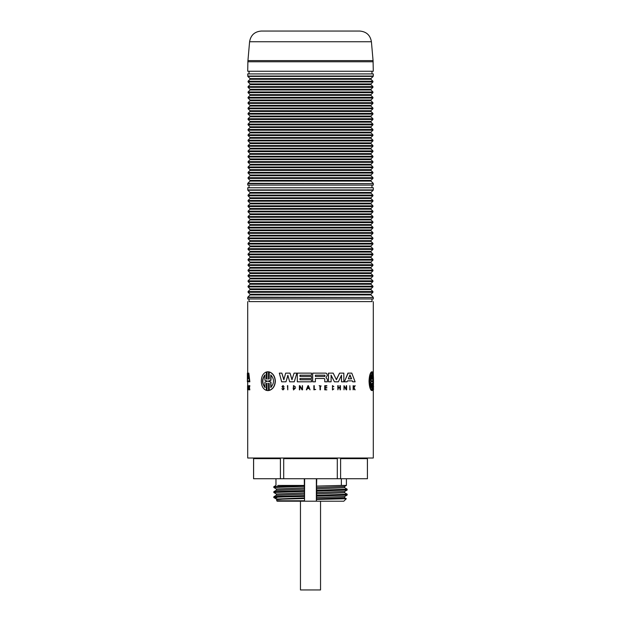 <?xml version="1.0" encoding="UTF-8"?>
<svg xmlns="http://www.w3.org/2000/svg" width="621" height="621" viewBox="0 0 621 621"><rect width="100%" height="100%" fill="white"/><g stroke="black" fill="none" stroke-linecap="round" stroke-linejoin="round"><path stroke-width="0.93" d="M367.43 458.011L367.43 478.737L367.399 458.647L340.611 458.647L340.611 478.737L253.57 478.737L253.57 458.011M367.399 478.737L340.611 478.737M280.397 478.737L280.397 458.647L253.609 458.647L253.609 478.737M337.288 478.737L337.288 458.647L283.712 458.647L283.712 478.737M304.515 498.531L304.515 500.774L276.749 500.774L276.749 499.649L282.571 499.168L304.515 498.531L304.282 478.737M304.639 478.737L304.515 500.774M304.282 485.436L277.688 485.436M316.741 478.737L316.516 487.563L344.593 486.484L346.402 485.436L341.364 485.436L341.364 478.737M371.948 298.949L371.995 301.604L249.005 301.604L249.052 298.949M371.995 301.604L249.005 301.604M373.291 387.062L373.291 458.011L247.709 458.011L247.709 389.833M308.202 386.037L307.379 388.203L309.01 388.203L307.364 388.203L308.187 386.037L309.01 388.203M373.291 297.482L373.291 298.949L247.709 298.949L247.709 297.482L373.291 297.482L247.857 297.125L250.038 294.952L370.962 294.952L373.143 297.125M250.038 294.238L248.066 292.274L372.934 292.274L370.962 294.238L250.038 294.238L250.038 294.952M248.066 291.56L250.038 289.588L370.962 289.588L372.934 291.56L248.066 291.56L248.066 292.274M370.962 289.588L370.962 288.881L250.038 288.881L248.066 286.91L372.934 286.91L372.934 286.203L248.066 286.203L250.038 284.232L370.962 284.232L372.934 286.203M370.962 284.232L370.962 283.525L250.038 283.525L248.066 281.554L372.934 281.554L372.934 280.847L248.066 280.847L250.038 278.876L370.962 278.876L372.934 280.847M370.962 278.876L370.962 278.161L250.038 278.161L248.066 276.198L372.934 276.198L372.934 275.483L248.066 275.483L250.038 273.519L370.962 273.519L372.934 275.483M370.962 273.519L370.962 272.805L250.038 272.805L248.066 270.841L372.934 270.841L372.934 270.127L248.066 270.127L250.038 268.156L370.962 268.156L372.934 270.127M370.962 268.156L370.962 267.449L250.038 267.449L248.066 265.478L372.934 265.478L372.934 264.771L248.066 264.771L250.038 262.799L370.962 262.799L372.934 264.771M370.962 262.799L370.962 262.093L250.038 262.093L248.066 260.121L372.934 260.121L372.934 259.415L248.066 259.415L250.038 257.443L370.962 257.443L372.934 259.415M370.962 257.443L370.962 256.729L250.038 256.729L248.066 254.765L372.934 254.765L372.934 254.051L248.066 254.051L250.038 252.087L370.962 252.087L372.934 254.051M370.962 252.087L370.962 251.373L250.038 251.373L248.066 249.409L372.934 249.409L372.934 248.695L248.066 248.695L250.038 246.731L370.962 246.731L372.934 248.695M370.962 246.731L370.962 246.017L250.038 246.017L248.066 244.045L372.934 244.045L372.934 243.339L248.066 243.339L250.038 241.367L370.962 241.367L372.934 243.339M370.962 241.367L370.962 240.661L250.038 240.661L248.066 238.689L372.934 238.689L372.934 237.983L248.066 237.983L250.038 236.011L370.962 236.011L372.934 237.983M370.962 236.011L370.962 235.305L250.038 235.305L248.066 233.333L372.934 233.333L372.934 232.619L248.066 232.619L250.038 230.655L370.962 230.655L372.934 232.619M370.962 230.655L370.962 229.941L250.038 229.941L248.066 227.977L372.934 227.977L372.934 227.263L248.066 227.263L250.038 225.299L370.962 225.299L372.934 227.263M370.962 225.299L370.962 224.585L250.038 224.585L248.066 222.613L372.934 222.613L372.934 221.907L248.066 221.907L250.038 219.935L370.962 219.935L372.934 221.907M370.962 219.935L370.962 219.229L250.038 219.229L248.066 217.257L372.934 217.257L372.934 216.55L248.066 216.55L250.038 214.579L370.962 214.579L372.934 216.55M370.962 214.579L370.962 213.872L250.038 213.872L248.066 211.901L372.934 211.901L372.934 211.187L248.066 211.187L250.038 209.223L370.962 209.223L372.934 211.187M370.962 209.223L370.962 208.509L250.038 208.509L248.066 206.545L372.934 206.545L372.934 205.83L248.066 205.83L250.038 203.867L370.962 203.867L372.934 205.83M370.962 203.867L370.962 203.152L250.038 203.152L248.066 201.188L372.934 201.188L372.934 200.474L248.066 200.474L250.038 198.503L370.962 198.503L372.934 200.474M370.962 198.503L370.962 197.796L250.038 197.796L248.066 195.825L372.934 195.825L372.934 195.118L248.066 195.118L250.038 193.147L370.962 193.147L372.934 195.118M371.948 185.089L371.995 187.744L373.291 187.767L247.709 187.767L247.857 190.259L373.143 190.259L370.962 192.44L250.038 192.44L247.857 190.259M373.291 187.767L373.291 189.91L247.709 189.91M371.995 187.744L247.709 187.767M373.291 183.622L373.291 185.089L247.709 185.089L247.709 183.622L373.291 183.622L247.857 183.273L250.038 181.091L370.962 181.091L373.143 183.273M250.038 180.385L248.066 178.413L372.934 178.413L370.962 180.385L250.038 180.385L250.038 181.091M248.066 177.707L250.038 175.735L370.962 175.735L372.934 177.707L248.066 177.707L248.066 178.413M370.962 175.735L370.962 175.021L250.038 175.021L248.066 173.057L372.934 173.057L372.934 172.343L248.066 172.343L250.038 170.379L370.962 170.379L372.934 172.343M370.962 170.379L370.962 169.665L250.038 169.665L248.066 167.701L372.934 167.701L372.934 166.987L248.066 166.987L250.038 165.015L370.962 165.015L372.934 166.987M370.962 165.015L370.962 164.309L250.038 164.309L248.066 162.337L372.934 162.337L372.934 161.631L248.066 161.631L250.038 159.659L370.962 159.659L372.934 161.631M370.962 159.659L370.962 158.953L250.038 158.953L248.066 156.981L372.934 156.981L372.934 156.275L248.066 156.275L250.038 154.303L370.962 154.303L372.934 156.275M370.962 154.303L370.962 153.589L250.038 153.589L248.066 151.625L372.934 151.625L372.934 150.911L248.066 150.911L250.038 148.947L370.962 148.947L372.934 150.911M370.962 148.947L370.962 148.233L250.038 148.233L248.066 146.269L372.934 146.269L372.934 145.555L248.066 145.555L250.038 143.591L370.962 143.591L372.934 145.555M370.962 143.591L370.962 142.877L250.038 142.877L248.066 140.905L372.934 140.905L372.934 140.199L248.066 140.199L250.038 138.227L370.962 138.227L372.934 140.199M370.962 138.227L370.962 137.52L250.038 137.52L248.066 135.549L372.934 135.549L372.934 134.842L248.066 134.842L250.038 132.871L370.962 132.871L372.934 134.842M370.962 132.871L370.962 132.164L250.038 132.164L248.066 130.193L372.934 130.193L372.934 129.478L248.066 129.478L250.038 127.515L370.962 127.515L372.934 129.478M370.962 127.515L370.962 126.8L250.038 126.8L248.066 124.837L372.934 124.837L372.934 124.122L248.066 124.122L250.038 122.158L370.962 122.158L372.934 124.122M370.962 122.158L370.962 121.444L250.038 121.444L248.066 119.473L372.934 119.473L372.934 118.766L248.066 118.766L250.038 116.795L370.962 116.795L372.934 118.766M370.962 116.795L370.962 116.088L250.038 116.088L248.066 114.117L372.934 114.117L372.934 113.41L248.066 113.41L250.038 111.438L370.962 111.438L372.934 113.41M370.962 111.438L370.962 110.732L250.038 110.732L248.066 108.76L372.934 108.76L372.934 108.046L248.066 108.046L250.038 106.082L370.962 106.082L372.934 108.046M370.962 106.082L370.962 105.368L250.038 105.368L248.066 103.404L372.934 103.404L372.934 102.69L248.066 102.69L250.038 100.726L370.962 100.726L372.934 102.69M370.962 100.726L370.962 100.012L250.038 100.012L248.066 98.048L372.934 98.048L372.934 97.334L248.066 97.334L250.038 95.362L370.962 95.362L372.934 97.334M370.962 95.362L370.962 94.656L250.038 94.656L248.066 92.684L372.934 92.684L372.934 91.978L248.066 91.978L250.038 90.006L370.962 90.006L372.934 91.978M370.962 90.006L370.962 89.3L250.038 89.3L248.066 87.328L372.934 87.328L372.934 86.622L248.066 86.622L250.038 84.65L370.962 84.65L372.934 86.622M370.962 84.65L370.962 83.936L250.038 83.936L248.066 81.972L372.934 81.972L372.934 81.258L248.066 81.258L250.038 79.294L370.962 79.294L372.934 81.258M371.948 71.236L371.995 73.891L373.291 73.915L247.709 73.915L247.857 76.406L373.143 76.406L370.962 78.58L250.038 78.58L247.857 76.406M373.291 73.915L373.291 76.049L247.709 76.049M371.995 73.891L247.709 73.915M371.412 41.747L249.588 41.747C250.729 35.18 254.618 31.609 261.262 31.05L359.738 31.05C366.382 31.609 370.279 35.18 371.412 41.747L373.066 60.61L373.291 71.236L247.709 71.236L247.88 61.774L373.128 61.774M348.334 378.841L349.98 374.89L351.579 378.841L348.334 378.841L351.362 378.841L349.77 374.89M324.868 375.185L315.39 375.185L324.946 375.185L324.946 376.458L315.39 376.458L324.868 376.458L324.868 375.185M265.151 374.921C262.085 379.097 262.085 383.281 265.151 387.457M270.989 375.1L270.989 380.308L268.233 381.185L270.989 382.07L270.989 387.457M267.76 371.769L268.746 371.824L267.014 371.824L267.014 379.105L266.331 378.911L266.331 371.979C263.102 373.299 261.425 376.365 261.301 381.185C261.425 386.014 263.11 389.08 266.339 390.399L266.331 383.467L267.014 383.266L267.014 390.547L268.513 390.547L268.52 383.266L269.227 383.467L269.227 390.399C272.86 389.08 274.847 386.014 275.181 381.185C274.847 376.365 272.867 373.299 269.227 371.979L269.227 378.911L268.52 379.105L268.52 371.824M268.746 371.824L268.746 379.058M269.227 390.399L269.444 390.399C273.061 389.08 275.033 386.014 275.367 381.185C275.041 376.365 273.061 373.299 269.444 371.979L269.227 371.979M268.738 383.266L268.738 390.547L267.76 390.601M268.738 390.547L267.985 390.601M267.24 383.266L266.331 383.467M266.564 383.467L266.339 390.399M266.331 378.911L266.331 371.979M266.564 378.911L267.24 379.105M264.911 382.07L264.911 387.457C261.829 383.281 261.829 379.097 264.911 374.921L264.911 380.308L267.535 381.185L264.911 382.07M270.779 387.457L270.779 382.07L268.008 381.185L270.779 380.308L270.779 374.921C274.397 379.097 274.397 383.281 270.779 387.457M279.326 373.136L281.849 373.136L283.82 379.749L285.683 373.136L290.023 373.136L291.963 379.749L294.075 373.136L296.854 373.136L294.261 381.814L289.697 381.814L287.841 375.278L286.002 381.814L281.67 381.814L279.326 373.136M283.96 379.749L281.849 373.136M292.064 379.749L290.023 373.136M294.261 381.814L296.854 373.136M287.958 375.278L286.002 381.814M328.532 381.814L328.439 373.136L333.182 373.136L336.411 379.749L339.571 373.136L343.84 373.136L343.84 381.814L341.511 381.814L341.511 375.185L338.367 381.814L334.432 381.814L331.102 375.185L331.102 381.814L328.532 381.814L328.532 373.136M336.279 379.749L339.571 373.136M341.348 375.534L341.511 381.814M330.993 375.185L334.432 381.814M326.755 373.601L326.079 373.136L312.681 373.136L312.681 381.814L315.39 381.814L315.39 378.5L324.263 378.5L324.76 379.175L324.76 381.814L327.352 381.814L327.352 379.206L326.002 377.723L327.352 375.247L326.755 373.601M324.76 379.206L324.76 381.814M324.682 379.206L324.185 378.5L315.39 378.5M312.673 381.814L312.681 373.136M315.39 376.458L315.39 375.185M297.304 373.136L311.525 373.136L311.525 375.185L299.974 375.185L299.974 376.458L311.525 376.458L311.525 378.5L299.974 378.5L299.974 379.773L311.525 379.773L311.525 381.814L297.304 381.814L297.304 373.136M300.028 375.185L300.028 376.458M300.028 378.5L300.028 379.773M344.368 381.814L347.931 373.136L351.781 373.136L355.127 381.814L352.759 381.814L352.394 380.875L347.473 380.875L347.069 381.814L344.368 381.814L348.133 373.136M347.473 380.875L352.169 380.875L352.759 381.814M308.016 385.68L310.05 389.833L309.142 388.529L307.255 388.529L306.324 389.833L307.931 385.68L308.443 385.68L310.05 389.833M309.142 388.529L307.24 388.529L306.743 389.833M293.5 385.602L295.34 386.704L293.454 385.602L293.454 389.941L295.604 387.853L293.5 389.941M295.526 387.853L293.019 388.179L295.107 388.179L293.469 389.553L293.454 385.99L295.262 386.704M293.5 385.99L293.508 389.553M295.107 388.179L293.104 388.179M302.287 385.68L302.551 389.833L302.008 389.833L299.764 386.122L299.392 389.833L299.392 385.68L299.881 385.68L302.132 389.398L302.512 385.68L302.512 389.833L302.054 389.833M302.179 389.398L299.881 385.68M299.819 386.215L299.764 389.833M346.308 389.398L343.987 385.68L343.987 389.833L344.306 386.122L346.619 389.833L346.619 385.68L346.308 389.398M346.114 389.018L346.308 385.68M344.127 386.122L346.207 389.833M343.987 385.68L343.987 389.833M337.909 389.833L337.762 385.68L338.251 385.68L338.251 387.566L339.912 387.566L339.912 385.68L340.401 385.68L340.401 389.833L340.067 387.946L338.251 387.946L337.909 389.833L337.909 385.68M338.251 387.566L340.067 387.566L340.067 385.68M339.912 387.946L340.067 389.833M332.491 389.553L333.85 388.839L332.546 389.553L332.538 385.99L333.85 386.704L332.476 385.99M333.85 386.704L332.538 385.602L332.538 389.941L333.85 388.839M332.476 389.941L332.476 385.602M353.419 388.04L353.419 385.68L353.139 389.833L353.776 387.993L355.134 389.833L353.947 387.706L355.173 385.68L353.419 388.04M353.194 388.04L354.839 385.68M353.543 387.993L354.801 389.833M353.139 385.68L353.139 389.833M326.708 389.833L324.736 389.833L324.736 385.68L326.879 385.68L325.179 386.06L325.179 387.566L326.793 387.566M326.793 386.06L325.179 386.06M325.179 387.566L326.879 387.566L325.179 387.946L325.179 389.452L326.879 389.833L324.814 389.833L324.814 385.68M326.793 387.946L325.179 387.946M283.029 385.61L284.069 386.658L282.943 385.959L282.307 386.658L284.03 388.676L282.959 389.941L281.895 388.676L282.959 389.584L283.704 388.676L281.988 386.635L282.959 385.602L283.929 386.658M283.021 385.967L282.454 386.658L282.702 387.325M283.882 387.861L284.03 388.676M284.17 388.676L283.029 389.934M283.029 389.584L282.213 388.676M320.389 386.06L320.389 389.833L320.017 386.06L319.163 385.68L321.189 386.06M319.97 386.06L320.017 389.833M313.877 389.833L313.853 385.68L314.249 385.68L314.249 389.452L315.716 389.452L313.877 389.833L313.877 385.68M287.414 385.68L287.764 389.833L287.414 385.68M287.764 389.833L287.764 385.68M350.143 389.833L349.848 385.68L350.143 389.833M349.848 385.68L349.848 389.833M248.284 376.97L248.454 378.841L247.826 378.841L248.105 374.89L248.454 378.841M370.784 386.604L370.784 382.07L371.707 381.185L370.784 380.308L370.784 375.783M372.848 384.989L372.848 377.389M247.709 385.68L247.709 381.814M247.709 373.136L247.709 301.627M247.375 373.136L247.375 381.814L247.795 373.136L248.835 373.136L249.852 381.814L248.765 381.814L248.664 380.875L247.414 381.814L247.748 373.974M248.136 385.68L248.136 389.833M249.168 388.56L249.409 389.833L249.852 389.833L249.448 387.706L249.867 385.68L249.425 385.68L248.959 388.04L248.959 385.68L249.285 386.363M249.285 389.173L248.959 389.833L248.959 388.56M247.608 385.68L247.608 389.833M371.544 371.979L372.103 371.769L371.87 379.105L371.637 371.979C370.326 373.299 369.565 376.365 369.348 381.185C369.565 386.014 370.326 389.08 371.637 390.399L371.87 383.266L371.87 390.547L372.313 390.547L372.313 383.266L372.499 390.399C373.221 389.08 373.547 386.014 373.469 381.185C373.547 376.365 373.221 373.299 372.499 371.979L372.313 379.105L372.103 371.769M371.637 390.399L371.319 390.399C370.007 389.08 369.247 386.014 369.037 381.185C369.247 376.365 370.007 373.299 371.319 371.979L371.637 371.979M370.784 382.07L371.11 387.457C369.728 383.281 369.728 379.097 371.11 374.921L371.11 380.308L372.033 381.185L371.11 382.07M372.848 387.457L372.848 382.07L372.173 381.185L372.848 380.308L372.848 374.921L372.848 387.457M373.291 373.136L373.469 381.814M373.291 388.676L373.531 388.676C373.493 390.306 373.431 390.306 373.361 388.676L373.531 386.635C373.485 385.299 373.431 385.307 373.376 386.658M248.501 373.136L249.526 381.814M248.664 380.875L247.709 380.875L247.655 381.814M247.577 385.68L247.569 389.833M249.448 387.706L249.541 385.68M249.526 389.833L249.122 387.706M248.959 385.68L248.959 389.833M304.259 485.568L273.83 486.693M316.516 487.563L316.516 488.843L344.601 487.695L347.17 489.193L316.741 490.318L316.446 501.209L343.817 501.209L346.293 498.741L316.601 499.447M316.516 488.843L316.741 490.318M344.601 487.695L344.616 486.468M320.545 501.209L320.545 589.95L300.455 589.95L300.455 501.209M316.741 486.103L341.364 485.436M316.516 498.888L344.601 497.739L346.293 498.733M276.749 500.774L277.183 501.209L304.554 501.209M316.361 478.737L316.361 501.209L304.639 501.209M304.259 495.612L276.873 496.404L273.861 496.699L273.83 497.53L276.407 499.043L304.484 497.895M276.764 497.863C267.1 497.382 281.678 496.901 304.259 496.42M316.741 496.148L347.147 495.053L347.17 494.223M304.484 492.872L276.407 494.021L273.83 492.515L304.259 491.397M304.259 490.59L276.865 491.382L273.861 491.677L273.83 492.507M316.516 493.866L344.601 492.717L347.17 494.215L316.741 495.341M316.741 491.126L347.147 490.031L347.17 489.201M304.484 487.85L276.407 488.991L273.83 487.493L304.259 486.375M249.588 41.747L247.942 60.61L373.066 60.61M316.516 497.607L344.601 496.528L344.601 497.739M316.516 492.585L344.601 491.506L344.601 492.717M276.407 494.021L276.407 495.232L304.484 494.145M276.407 488.991L276.407 490.21L304.484 489.123M273.861 486.654L275.965 485.436L275.965 478.737M346.409 485.436L346.409 478.737M370.962 294.238L370.962 294.952M372.934 291.56L372.934 292.274M250.038 289.588L250.038 288.881M370.962 288.881L372.934 286.91M248.066 286.91L248.066 286.203M250.038 284.232L250.038 283.525M370.962 283.525L372.934 281.554M248.066 281.554L248.066 280.847M250.038 278.876L250.038 278.161M370.962 278.161L372.934 276.198M248.066 276.198L248.066 275.483M250.038 273.519L250.038 272.805M370.962 272.805L372.934 270.841M248.066 270.841L248.066 270.127M250.038 268.156L250.038 267.449M370.962 267.449L372.934 265.478M248.066 265.478L248.066 264.771M250.038 262.799L250.038 262.093M370.962 262.093L372.934 260.121M248.066 260.121L248.066 259.415M250.038 257.443L250.038 256.729M370.962 256.729L372.934 254.765M248.066 254.765L248.066 254.051M250.038 252.087L250.038 251.373M370.962 251.373L372.934 249.409M248.066 249.409L248.066 248.695M250.038 246.731L250.038 246.017M370.962 246.017L372.934 244.045M248.066 244.045L248.066 243.339M250.038 241.367L250.038 240.661M370.962 240.661L372.934 238.689M248.066 238.689L248.066 237.983M250.038 236.011L250.038 235.305M370.962 235.305L372.934 233.333M248.066 233.333L248.066 232.619M250.038 230.655L250.038 229.941M370.962 229.941L372.934 227.977M248.066 227.977L248.066 227.263M250.038 225.299L250.038 224.585M370.962 224.585L372.934 222.613M248.066 222.613L248.066 221.907M250.038 219.935L250.038 219.229M370.962 219.229L372.934 217.257M248.066 217.257L248.066 216.55M250.038 214.579L250.038 213.872M370.962 213.872L372.934 211.901M248.066 211.901L248.066 211.187M250.038 209.223L250.038 208.509M370.962 208.509L372.934 206.545M248.066 206.545L248.066 205.83M250.038 203.867L250.038 203.152M370.962 203.152L372.934 201.188M248.066 201.188L248.066 200.474M250.038 198.503L250.038 197.796M370.962 197.796L372.934 195.825M248.066 195.825L248.066 195.118M250.038 193.147L250.038 192.44M370.962 192.44L370.962 193.147M249.052 185.089L249.005 187.744M370.962 180.385L370.962 181.091M372.934 177.707L372.934 178.413M250.038 175.735L250.038 175.021M370.962 175.021L372.934 173.057M248.066 173.057L248.066 172.343M250.038 170.379L250.038 169.665M370.962 169.665L372.934 167.701M248.066 167.701L248.066 166.987M250.038 165.015L250.038 164.309M370.962 164.309L372.934 162.337M248.066 162.337L248.066 161.631M250.038 159.659L250.038 158.953M370.962 158.953L372.934 156.981M248.066 156.981L248.066 156.275M250.038 154.303L250.038 153.589M370.962 153.589L372.934 151.625M248.066 151.625L248.066 150.911M250.038 148.947L250.038 148.233M370.962 148.233L372.934 146.269M248.066 146.269L248.066 145.555M250.038 143.591L250.038 142.877M370.962 142.877L372.934 140.905M248.066 140.905L248.066 140.199M250.038 138.227L250.038 137.52M370.962 137.52L372.934 135.549M248.066 135.549L248.066 134.842M250.038 132.871L250.038 132.164M370.962 132.164L372.934 130.193M248.066 130.193L248.066 129.478M250.038 127.515L250.038 126.8M370.962 126.8L372.934 124.837M248.066 124.837L248.066 124.122M250.038 122.158L250.038 121.444M370.962 121.444L372.934 119.473M248.066 119.473L248.066 118.766M250.038 116.795L250.038 116.088M370.962 116.088L372.934 114.117M248.066 114.117L248.066 113.41M250.038 111.438L250.038 110.732M370.962 110.732L372.934 108.76M248.066 108.76L248.066 108.046M250.038 106.082L250.038 105.368M370.962 105.368L372.934 103.404M248.066 103.404L248.066 102.69M250.038 100.726L250.038 100.012M370.962 100.012L372.934 98.048M248.066 98.048L248.066 97.334M250.038 95.362L250.038 94.656M370.962 94.656L372.934 92.684M248.066 92.684L248.066 91.978M250.038 90.006L250.038 89.3M370.962 89.3L372.934 87.328M248.066 87.328L248.066 86.622M250.038 84.65L250.038 83.936M370.962 83.936L372.934 81.972M248.066 81.972L248.066 81.258M250.038 79.294L250.038 78.58M370.962 78.58L370.962 79.294M249.052 71.236L249.005 73.891M247.942 60.61L247.88 61.774M373.291 301.627L373.291 375.309M276.407 499.043L276.749 499.649M273.83 487.485L273.83 486.685M347.147 495.053L344.601 496.528M347.147 490.031L344.601 491.506M276.407 495.232L273.861 496.699M276.407 490.21L273.861 491.677"/></g></svg>
